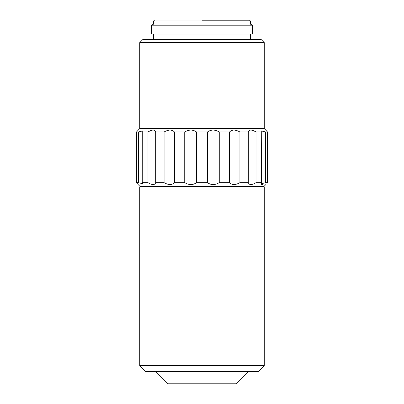 <?xml version="1.0" encoding="UTF-8"?>
<svg xmlns="http://www.w3.org/2000/svg" width="404" height="404" viewBox="0 0 404 404"><rect width="100%" height="100%" fill="white"/><g stroke="black" fill="none" stroke-linecap="round" stroke-linejoin="round"><path stroke-width="0.61" d="M264.277 186.916L139.723 186.916L139.723 365.62L264.277 365.62L264.277 186.916L263.888 186.527L140.112 186.527L139.723 186.916M139.723 365.62L145.526 371.422L258.474 371.422L264.277 365.62M261.272 183.775L261.519 184.456M261.974 184.593L262.651 184.456M261.489 182.659L261.272 130.876L265.579 131.987L267.483 131.987L267.483 182.659C265.312 185.184 265.312 185.184 267.483 182.659L265.579 182.659L261.277 183.769L261.489 182.659L256.01 182.659C251.788 185.184 249.228 185.184 248.319 182.659L239.925 182.659C235.396 185.184 231.941 185.184 229.563 182.659L219.261 182.659C214.973 185.184 211.045 185.184 207.479 182.659L207.479 131.987C211.014 129.462 214.943 129.462 219.261 131.987L219.261 182.659M196.521 182.659C192.986 185.184 189.057 185.184 184.739 182.659L184.739 131.987C189.027 129.462 192.955 129.462 196.521 131.987L196.521 182.659L207.479 182.659M267.483 131.987L264.277 128.507L139.723 128.507L136.517 131.987L136.517 182.659C138.688 185.184 138.688 185.184 136.517 182.659L138.421 182.659L138.421 131.987L136.517 131.987M138.421 131.987L142.723 130.876L142.728 183.775L138.421 182.659M184.739 182.659L174.437 182.659C172.084 185.184 168.63 185.184 164.075 182.659L155.681 182.659C154.793 185.184 152.227 185.184 147.99 182.659L147.99 131.987L142.511 131.987M147.99 131.987C152.212 129.462 154.772 129.462 155.681 131.987L155.681 182.659M164.075 182.659L164.075 131.987L155.681 131.987M164.075 131.987C168.604 129.462 172.059 129.462 174.437 131.987L174.437 182.659M184.739 131.987L174.437 131.987M196.521 131.987L207.479 131.987M229.563 182.659L229.563 131.987L219.261 131.987M229.563 131.987C231.916 129.462 235.37 129.462 239.925 131.987L239.925 182.659M248.319 182.659L248.319 131.987L239.925 131.987M248.319 131.987C249.207 129.462 251.773 129.462 256.01 131.987L256.01 182.659M261.489 131.987L256.01 131.987M264.277 128.507L264.277 42.637L139.723 42.637L139.723 128.507M264.277 42.637L261.181 39.541L142.819 39.541L139.723 42.637M155.197 371.422L167.574 383.8L236.426 383.8L248.803 371.422M202 34.123L252.283 34.123L252.283 25.184L151.717 25.184L151.717 34.123L202 34.123M252.283 25.184L250.349 24.068L153.651 24.068L151.717 25.184M250.349 24.068L250.349 20.973L153.651 20.973L153.651 24.068M147.99 182.659L142.511 182.659M137.582 183.896L136.618 182.775M265.579 131.987L265.579 182.659M266.418 130.75L267.382 131.871M250.349 20.973L249.576 20.2L202 20.2M263.888 186.527L265.822 184.593M250.349 39.541L250.349 34.123M140.112 186.527L138.178 184.593M153.651 39.541L153.651 34.123M154.424 20.2L153.651 20.973"/></g></svg>
